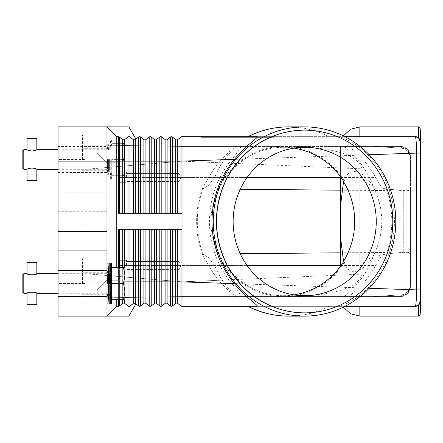 <?xml version="1.0" encoding="UTF-8"?>
<svg xmlns="http://www.w3.org/2000/svg" width="443" height="443" viewBox="0 0 443 443"><rect width="100%" height="100%" fill="white"/><g stroke="black" fill="none" stroke-linecap="round" stroke-linejoin="round"><path stroke-width="0.33" stroke-dasharray="2.21 1.66" d="M415.589 305.847C416.171 303.267 416.503 297.951 416.597 289.894L416.597 153.106C416.503 145.071 416.171 139.755 415.589 137.153L415.301 136.671L182.023 136.671L182.023 213.343L118.397 213.343L182.023 213.343L182.023 306.329A1.634 1.634 0 0 1 181.015 305.986L177.726 303.411A1.634 1.634 0 0 0 175.716 303.411L172.421 305.986A1.634 1.634 0 0 1 170.417 305.986L167.122 303.411A1.634 1.634 0 0 0 165.112 303.411L161.817 305.986A1.634 1.634 0 0 1 159.812 305.986L156.517 303.411A1.634 1.634 0 0 0 154.507 303.411L151.213 305.986A1.634 1.634 0 0 1 149.208 305.986L145.913 303.411A1.634 1.634 0 0 0 143.903 303.411L140.608 305.986A1.634 1.634 0 0 1 138.604 305.986L135.309 303.411A1.634 1.634 0 0 0 133.299 303.411L130.009 305.986L133.299 303.411L133.299 229.657L118.397 229.657L118.397 281.859L118.397 267.179L124.738 267.179L111.874 267.312L123.514 267.179M182.023 229.657L133.299 229.657M171.419 229.657L135.309 229.657L171.419 229.657M123.702 139.933L124.704 139.589A1.634 1.634 0 0 1 122.694 139.589L119.405 137.014L116.769 136.671L116.769 267.179M123.287 139.877L124.704 139.589L127.999 137.014L124.704 139.589L124.704 161.141L118.397 161.141L118.397 213.343L182.023 213.343M182.023 136.671A1.634 1.634 0 0 0 181.015 137.014L177.726 139.589A1.634 1.634 0 0 1 175.716 139.589L172.421 137.014A1.634 1.634 0 0 0 170.417 137.014L167.122 139.589A1.634 1.634 0 0 1 165.112 139.589L161.817 137.014A1.634 1.634 0 0 0 159.812 137.014L156.517 139.589A1.634 1.634 0 0 1 154.507 139.589L151.213 137.014A1.634 1.634 0 0 0 149.208 137.014L145.913 139.589A1.634 1.634 0 0 1 143.903 139.589L140.608 137.014A1.634 1.634 0 0 0 138.604 137.014L135.309 139.589L135.907 139.119L134.716 139.877L133.891 139.877L129.965 136.987M134.716 139.877L134.307 139.933A1.634 1.634 0 0 0 135.309 139.589L135.309 161.141L130.009 161.141L130.009 137.014A1.634 1.634 0 0 0 129.002 136.671L127.999 137.014L129.002 136.671A1.634 1.634 0 0 0 127.999 137.014L124.704 139.589M106.979 146.456L106.979 211.71L106.979 126.881L106.979 146.456L58.039 146.456L58.039 126.881L106.979 126.881L116.769 136.671L106.979 126.881L128.841 126.881M106.979 126.881L116.769 136.671L118.397 136.671L116.769 136.671M119.405 137.014L122.694 139.589L119.405 137.014L118.397 136.671A1.634 1.634 0 0 1 119.405 137.014L119.405 213.343M134.307 139.933A1.634 1.634 0 0 1 133.299 139.589L133.891 139.877L133.299 139.589L133.299 213.343M257.2 136.671L247.858 136.671M248.158 136.671L338.751 136.671C342.998 137.197 358.16 144.385 367.9 154.773C385.205 173.401 394.054 195.64 394.458 221.5C394.054 247.36 385.205 269.599 367.9 288.227C357.734 299.047 342.245 306.041 338.751 306.329L257.2 306.329M344.947 136.671L338.751 136.671M359.838 136.671L342.882 136.671L359.838 136.671L342.882 136.671L359.838 136.671L359.838 126.881M200.784 136.671L274.195 136.671L200.784 136.671L200.784 137.324L237.487 137.324L200.784 137.324M418.569 137.917L418.762 138.105A4.895 4.895 0 0 0 418.569 137.917L418.569 126.881M418.27 137.673A4.895 4.895 0 0 0 417.018 136.981M203.608 136.671L237.487 136.671L237.487 137.324L274.195 137.324L203.608 137.324L271.365 137.324L237.487 137.324L237.487 136.671L203.608 136.671L203.608 137.324M274.195 136.671L274.195 137.324M271.365 136.671L237.487 136.671L237.487 137.324L237.487 136.671L271.365 136.671L271.365 137.324M133.83 303.139L130.009 305.986A1.634 1.634 0 0 1 127.999 305.986L129.002 306.329L127.999 305.986L124.704 303.411A1.634 1.634 0 0 0 122.694 303.411L119.405 305.986A1.634 1.634 0 0 1 118.397 306.329L116.769 306.329L118.397 306.329L116.769 306.329L106.979 316.119L116.769 306.329L106.979 316.119L58.039 316.119L58.039 281.859L106.979 281.859L106.979 316.119L128.841 316.119M118.397 306.329L119.405 305.986L122.694 303.411L119.405 305.986L118.397 306.329L118.397 281.859L118.397 299.806L124.738 299.806L118.397 299.806L118.397 267.179L118.397 299.806M123.287 303.123L124.112 303.123M133.891 303.123L134.307 303.067M181.015 229.657L172.421 229.657L181.015 229.657L181.015 281.859L177.726 281.859L177.726 229.657M415.301 306.329L182.023 306.329M359.838 306.329L342.882 306.329L359.838 306.329L342.882 306.329L359.838 306.329L359.838 316.119M344.947 306.329L338.751 306.329M247.858 306.329L248.158 306.329M418.27 305.327A4.895 4.895 0 0 1 417.018 306.019M418.762 304.895A4.895 4.895 0 0 1 418.569 305.083L418.569 316.119M420.202 141.572L420.202 301.428M420.197 128.514L420.197 314.486M420.85 130.142L420.85 312.858M420.197 153.106L182.023 161.141L362.042 168.855C357.279 152.403 325.212 147.53 293.908 146.456L182.023 146.456L400.622 146.456L340.589 146.456L340.589 266.105M369.185 154.729L367.9 154.773M369.185 288.271L367.9 288.227M420.197 289.894L182.023 281.859L182.023 146.472L97.194 145.022L182.023 146.456L97.194 145.022L97.194 152.985L106.979 162.769L97.194 152.985L97.194 145.022L182.023 146.456L293.908 146.456M420.047 302.641A4.895 4.895 0 0 1 419.886 303.145M419.814 303.339A4.895 4.895 0 0 1 419.006 304.64M304.612 130.142A91.358 88.107 -90 0 1 392.636 221.5A91.358 88.107 -90 0 1 304.612 312.858M294.052 148.134A74.191 71.556 90 0 0 283.404 147.309A74.191 71.556 90 0 0 211.848 221.5A74.191 71.556 90 0 0 283.404 295.691A74.191 71.556 90 0 0 294.052 294.866M340.589 176.895L340.589 146.456L400.622 146.456L401.746 148.172C406.901 148.754 409.792 152.453 410.412 159.264L410.412 188.175L408.413 190.623L403.235 190.645C377.801 189.05 364.074 184.653 362.042 177.455L362.042 168.855M340.589 296.544L400.622 296.544L340.589 296.544M410.412 286.754L410.412 221.5L410.412 286.754L407.543 293.676L400.622 296.544L407.543 293.676A9.79 9.79 0 0 0 410.412 286.754A9.79 9.79 0 0 1 407.543 293.676L410.412 286.754L410.412 283.736L410.412 286.754L407.543 293.676A9.79 9.79 0 0 1 400.622 296.544L401.746 294.828L373.072 296.544L182.023 296.544L293.908 296.544C325.572 295.603 357.916 290.104 362.042 274.145L362.042 265.545C364.074 258.347 377.801 253.95 403.235 252.355L386.252 253.977C389.923 243.489 391.767 232.664 391.795 221.5C391.767 210.336 389.923 199.511 386.252 189.023L406.347 190.756L408.413 190.623L410.412 188.175L410.412 159.264C410.301 153.261 407.41 149.568 401.746 148.172L373.072 146.456L400.622 146.456L407.543 149.324A9.79 9.79 0 0 1 410.412 156.246L410.412 221.5L410.412 156.246L407.543 149.324A9.79 9.79 0 0 1 410.412 156.246L407.543 149.324L410.412 156.246M343.978 181.995L344.289 180.927C347.03 172.2 352.213 169.536 359.838 172.931C365.912 176.419 370.758 181.851 374.363 189.233C379.291 199.66 381.766 210.414 381.8 221.5C381.766 232.586 379.291 243.34 374.363 253.767C371.173 260.683 366.333 266.116 359.838 270.069C351.947 273.381 346.764 270.717 344.289 262.073L343.978 261.005M407.543 149.324A9.79 9.79 0 0 0 400.622 146.456A9.79 9.79 0 0 1 407.543 149.324L400.622 146.456L401.746 148.172L373.072 146.456L235.892 146.456C224.529 154.912 215.486 165.245 208.753 177.455L202.567 188.042L202.805 188.978L208.398 185.473L214.7 177.455C219.418 165.599 226.622 155.271 236.313 146.456M106.979 162.769L120.031 162.769L120.031 177.455L120.031 162.769L106.979 162.769L97.194 152.985L97.194 145.022L97.194 152.985L106.979 162.769L120.031 162.769L120.031 188.258L120.031 162.769L106.979 162.769M126.554 177.455L126.554 172.233L126.554 177.455M178.762 177.455L178.762 173.44L178.762 177.455M408.413 252.377L410.412 254.825L410.412 188.175L410.412 254.825L408.413 252.377L403.235 252.355L408.413 252.377M235.892 146.456L182.023 146.472L85.77 144.828L85.77 169.298L85.77 144.828L182.023 146.456L182.023 296.544L85.77 298.172L85.77 169.298L85.77 298.172L182.023 296.544L236.313 296.544C226.622 287.728 219.418 277.401 214.7 265.545L208.459 257.582L202.805 254.022L202.567 254.958L208.753 265.545C215.486 277.755 224.529 288.088 235.892 296.544L182.023 296.544L97.194 297.978L97.194 290.015L106.979 280.231L120.031 280.231L106.979 280.231L97.194 290.015L97.194 297.978L182.023 296.544L97.194 297.978L97.194 290.015L106.979 280.231L97.194 290.015L97.194 297.978L182.023 296.544L182.023 281.859L362.042 274.145M362.042 177.455L120.031 177.455L120.031 188.258L120.031 172.233L120.031 182.677L120.031 177.455L247.116 177.455M348.658 146.456C359.965 154.912 368.964 165.245 375.664 177.455L380.997 186.547L385.122 190.568L386.252 189.023M240.693 146.456C241.02 147.724 237.066 153.289 228.837 163.146C216.118 180.362 209.65 199.81 209.428 221.5C209.65 243.19 216.118 262.638 228.837 279.854C237.011 289.65 240.964 295.21 240.693 296.544L235.892 296.544M236.313 296.544L400.622 296.544A9.79 9.79 0 0 0 407.543 293.676M386.252 253.977L385.122 252.432L380.997 256.453L375.664 265.545C368.964 277.755 359.965 288.088 348.658 296.544M410.412 283.736L410.412 254.825L410.412 283.736C410.301 289.739 407.41 293.432 401.746 294.828L400.622 296.544L373.072 296.544L401.746 294.828C406.901 294.246 409.792 290.547 410.412 283.736M120.031 280.231L120.031 254.742L120.031 280.231L106.979 280.231L120.031 280.231M126.554 265.545L126.554 260.323L126.554 265.545M178.762 265.545L178.762 261.531L178.762 265.545M240.693 296.544L293.908 296.544M247.116 265.545L120.031 265.545L120.031 254.742L120.031 270.767L120.031 265.545L362.042 265.545M220.553 136.671L256.868 136.671L218.106 136.671L220.553 136.671L220.553 137.324L218.106 137.324L256.868 137.324L220.553 137.324M248.495 136.671L224.031 136.671L248.495 136.671L248.495 137.324L250.943 137.324L224.031 137.324L248.495 137.324L248.495 136.671M220.835 136.671L256.586 136.671L206.809 136.671L220.835 136.671L220.835 137.324L206.809 137.324L254.144 137.324L220.835 137.324M252.521 136.671L212.457 136.671L252.521 136.671L252.521 137.324L212.457 137.324L262.516 137.324L224.031 137.324L252.521 137.324L242.382 137.324L252.521 137.324L252.521 136.671M224.789 136.671L224.789 137.324M235.039 136.671L235.039 137.324L235.039 136.671M239.934 136.671L239.934 137.324L239.934 136.671M250.184 136.671L250.184 137.324M222.248 136.671L222.248 137.324M254.144 137.324L256.586 137.324L254.144 137.324L254.144 136.671L254.144 137.324M242.382 136.671L242.382 137.324M250.727 136.671L250.727 137.324M181.015 137.014L181.015 161.141L182.023 161.141L85.77 169.298L182.023 161.141L228.837 163.146M181.015 305.986L181.015 281.859L182.023 281.859L85.77 273.702L182.023 281.859L228.837 279.854M420.047 140.359A4.895 4.895 0 0 0 419.886 139.855M419.814 139.661A4.895 4.895 0 0 0 419.006 138.36M106.979 231.29L106.979 316.119M58.039 146.456L58.039 192.135L106.979 192.135L58.039 192.135L58.039 211.71L106.979 211.71L106.979 281.859L116.769 281.859L116.769 306.329M116.769 299.806L116.769 281.859L118.397 281.859L106.979 281.859M106.979 159.508L106.979 179.902L106.979 159.508M82.509 159.508L82.509 135.037L82.509 159.508M85.77 307.963L85.77 135.037L85.77 307.963L58.039 307.963L85.77 307.963M58.039 283.492L58.039 159.508L58.039 307.963L58.039 283.492L85.77 283.492L58.039 283.492M58.039 135.037L58.039 159.508L58.039 135.037L85.77 135.037L58.039 135.037L58.039 159.508L58.039 135.037L82.509 135.037M106.979 283.492L106.979 263.098L106.979 283.492M58.039 250.865L106.979 250.865M82.509 283.492L82.509 259.022L82.509 283.492M58.039 159.508L58.039 183.978L58.039 159.508L85.77 159.508L58.039 159.508M58.039 211.71L58.039 281.859M109.199 303.881L109.199 263.098M108.613 293.277L108.613 273.702M111.287 303.881L111.287 263.098M111.874 283.625L111.874 293.277L111.874 283.359L123.514 283.359L111.874 283.625L111.874 299.673L124.738 299.806L124.926 275.336L123.514 283.359M108.042 303.881L108.042 263.098M123.514 299.806L111.874 299.673M111.874 267.312L111.874 283.359M111.874 283.492L111.874 273.702L111.874 283.492M123.514 283.625L124.926 291.649L123.514 299.673M123.514 267.312L124.926 275.336L124.738 267.179L118.397 267.179M124.926 299.474L124.926 267.506L124.926 299.474M107.549 283.492L107.549 273.702L107.549 283.492M23.784 293.277L23.784 273.702M27.045 273.702C27.333 274.117 28.967 274.555 31.94 275.014C34.908 274.555 36.542 274.117 36.83 273.702M36.83 293.277C36.542 292.867 34.908 292.43 31.94 291.97C28.967 292.43 27.333 292.867 27.045 293.277M22.15 291.649L22.15 275.336M36.83 304.701L27.045 304.701M27.045 262.284L36.83 262.284M109.659 283.492L109.659 273.702L109.659 283.492M110.241 303.881L109.659 293.277L110.828 293.277L110.828 283.492L110.828 293.277L110.241 303.881L110.241 263.098L110.828 273.702L110.828 283.492L110.828 273.702L109.659 273.702L110.241 263.098M109.199 159.508L109.199 179.902L109.199 159.508M108.613 159.508L108.613 169.298L108.613 159.508M111.287 159.508L111.287 179.902L111.287 159.508M111.874 159.508L111.874 143.194L111.874 159.508M108.042 159.508L108.042 179.902L108.042 159.508M111.874 159.641L111.874 175.821L111.874 159.641L123.514 159.641L124.926 167.664L124.926 151.351L124.926 167.664L123.514 159.375L111.874 159.641M123.514 159.375L124.926 151.351L123.514 159.375M123.514 175.821L111.874 175.688L123.514 175.688L124.926 167.664L124.738 175.821L111.874 175.821L124.738 175.821L118.397 175.821L124.738 175.821L124.926 167.664L123.514 175.821M123.514 143.194L111.874 143.194L123.514 143.194L124.926 151.351L124.926 143.526L124.926 151.351L123.514 143.194M124.926 143.526L124.926 175.494L124.926 143.526M118.397 175.821L118.397 143.194L118.397 175.821M123.514 143.327L111.874 143.327L123.514 143.327M107.549 159.508L107.549 169.298L107.549 159.508M23.784 169.298L23.784 149.723M36.83 169.298C37.129 167.891 26.746 167.891 27.045 169.298M27.045 149.723C26.746 151.124 37.129 151.124 36.83 149.723M22.15 167.664L22.15 151.351M36.83 180.716L27.045 180.716M27.045 138.299L36.83 138.299M109.659 159.508L109.659 169.298L109.659 159.508M110.241 159.508L110.241 179.902L110.241 159.508M110.828 159.508L110.828 169.298L110.828 159.508M177.726 303.411L177.726 281.859L172.421 281.859L172.421 305.986A1.634 1.634 0 0 1 170.417 305.986L170.417 281.859L167.122 281.859L167.122 229.657M172.421 229.657L172.421 281.859L170.417 281.859L170.417 229.657M167.122 303.411L167.122 281.859L165.112 281.859L165.112 229.657M106.979 161.141L118.397 161.141L118.397 136.671M122.694 139.589L122.694 213.343M130.009 213.343L130.009 161.141L124.704 161.141L124.704 213.343M127.999 137.014L127.999 213.343M138.604 137.014L138.604 161.141L135.309 161.141L135.309 213.343M145.913 139.589L145.913 161.141L138.604 161.141L138.604 213.343M140.608 137.014L140.608 213.343M143.903 139.589L143.903 213.343M149.208 137.014L149.208 161.141L145.913 161.141L145.913 213.343M156.517 139.589L156.517 161.141L149.208 161.141L149.208 213.343M151.213 137.014L151.213 213.343M154.507 139.589L154.507 213.343M159.812 137.014L159.812 161.141L156.517 161.141L156.517 213.343M167.122 139.589L167.122 161.141L159.812 161.141L159.812 213.343M161.817 137.014L161.817 213.343M165.112 139.589L165.112 213.343M170.417 137.014L170.417 161.141L167.122 161.141L167.122 213.343M177.726 139.589L177.726 161.141L170.417 161.141L170.417 213.343M172.421 137.014L172.421 213.343M175.716 139.589L175.716 213.343M181.015 213.343L181.015 161.141L177.726 161.141L177.726 213.343M165.112 303.411L165.112 281.859L127.999 281.859L127.999 229.657M129.002 306.329A1.634 1.634 0 0 1 127.999 305.986L127.999 281.859L124.704 281.859L124.704 229.657M124.704 303.411L124.704 281.859L122.694 281.859L122.694 229.657M122.694 303.411L122.694 281.859L119.405 281.859L119.405 229.657M119.405 305.986L119.405 281.859L118.397 281.859L119.405 281.859L119.405 299.806M124.926 281.859L122.694 281.859L122.694 299.806M124.704 267.179L124.704 299.806M122.694 267.179L122.694 281.859L119.405 281.859L119.405 267.179M139.606 306.329A1.634 1.634 0 0 1 138.604 305.986L138.604 229.657M135.309 303.411L135.309 229.657M130.009 305.986L130.009 229.657M150.21 306.329A1.634 1.634 0 0 1 149.208 305.986L149.208 229.657M145.913 303.411L145.913 229.657M143.903 303.411L143.903 229.657M140.608 305.986L140.608 229.657M160.815 306.329A1.634 1.634 0 0 1 159.812 305.986L159.812 229.657M156.517 303.411L156.517 229.657M154.507 303.411L154.507 229.657M151.213 305.986L151.213 229.657M161.817 305.986L161.817 229.657M175.716 303.411L175.716 229.657M328.999 306.329A94.619 91.258 -90 0 1 288.576 316.119M288.576 126.881A94.619 91.258 -90 0 1 328.999 136.671M359.838 172.931L359.838 270.069M340.589 177.455L375.664 177.455M403.235 190.645L403.235 252.355L403.235 190.645M214.7 177.455L208.753 177.455M204.539 258.374A94.619 91.258 -90 0 1 197.323 221.5A94.619 91.258 -90 0 1 204.539 184.626M344.289 262.073A75.044 72.375 -90 0 1 283.404 296.544A75.044 72.375 -90 0 1 211.029 221.5A75.044 72.375 -90 0 1 283.404 146.456A75.044 72.375 -90 0 1 344.289 180.927M374.363 253.767A94.619 91.258 -90 0 1 344.161 296.544M340.589 265.545L375.664 265.545M208.753 265.545L214.7 265.545M344.161 146.456A94.619 91.258 -90 0 1 374.363 189.233M254.426 136.671L254.426 137.324M218.432 136.671L218.432 137.324M224.08 136.671L224.08 137.324M228.317 136.671L228.317 137.324M246.657 136.671L246.657 137.324M250.899 136.671L250.899 137.324M256.541 136.671L256.541 137.324M226.478 136.671L226.478 137.324L226.478 136.671M218.715 136.671L218.715 137.324M207.136 136.671L207.136 137.324M211.377 136.671L211.377 137.324M214.905 136.671L214.905 137.324L214.905 136.671M260.069 136.671L260.069 137.324L260.069 136.671M261.503 136.671L261.503 137.324L261.503 136.671M58.039 172.56L106.979 172.56M283.404 147.309L304.701 147.309M304.701 295.691L283.404 295.691M126.554 172.233L120.031 172.233L126.554 172.233M178.762 173.44L126.554 173.44L178.762 173.44L181.17 177.455L178.762 181.469L126.554 181.469L178.762 181.469L181.17 177.455L178.762 173.44M120.031 182.677L126.554 182.677L120.031 182.677M202.805 188.978L240.228 189.305M340.589 190.18L385.122 190.568M202.567 188.042C198.625 198.829 196.642 209.982 196.626 221.5C196.642 233.018 198.625 244.171 202.567 254.958M126.554 260.323L120.031 260.323L126.554 260.323M178.762 261.531L126.554 261.531L178.762 261.531L181.17 265.545L178.762 269.56L126.554 269.56L178.762 269.56L181.17 265.545L178.762 261.531M120.031 270.767L126.554 270.767L120.031 270.767M202.805 254.022L240.228 253.695M340.589 252.82L385.122 252.432M218.106 137.324L218.106 136.671M228.643 137.324L228.643 136.671M246.33 137.324L246.33 136.671M256.868 137.324L256.868 136.671M250.943 137.324L250.943 136.671M224.031 137.324L224.031 136.671L224.031 137.324M206.809 137.324L206.809 136.671M256.586 137.324L256.586 136.671M212.457 137.324L212.457 136.671M262.516 137.324L262.516 136.671L262.516 137.324M342.882 306.329L343.364 307.121M342.882 136.671L343.364 135.879M106.979 148.743L82.509 148.743M106.979 272.722L82.509 272.722M58.039 183.978L82.509 183.978M82.509 259.022L58.039 259.022M58.039 307.963L82.509 307.963M82.509 294.257L106.979 294.257M82.509 170.278L106.979 170.278M106.979 263.098L107.549 273.702L58.039 273.702M58.039 293.277L107.549 293.277L106.979 303.881M58.039 149.723L107.549 149.723L106.979 139.119L108.042 139.119L108.613 149.723L109.199 139.119L111.287 139.119L111.874 149.723M58.039 169.298L107.549 169.298L106.979 179.902L108.042 179.902L108.613 169.298L109.199 179.902L111.287 179.902L111.874 169.298M109.659 169.298L110.241 179.902L110.828 169.298L109.659 169.298M109.659 149.723L110.828 149.723L110.241 139.119L109.659 149.723"/><path stroke-width="0.66" d="M118.397 267.179L118.397 229.657L182.023 229.657L182.023 136.671L257.2 136.671C259.448 136.948 245.472 145.398 234.397 159.347C219.717 177.272 212.236 197.988 211.948 221.5C212.236 245.012 219.717 265.728 234.397 283.653C244.857 296.987 259.022 305.736 257.2 306.329L182.023 306.329A1.634 1.634 0 0 1 181.015 305.986L177.726 303.411A1.634 1.634 0 0 0 175.716 303.411L172.421 305.986A1.634 1.634 0 0 1 170.417 305.986L167.122 303.411A1.634 1.634 0 0 0 165.112 303.411L161.817 305.986A1.634 1.634 0 0 1 159.812 305.986L156.517 303.411A1.634 1.634 0 0 0 154.507 303.411L151.213 305.986A1.634 1.634 0 0 1 149.208 305.986L145.913 303.411A1.634 1.634 0 0 0 143.903 303.411L140.608 305.986A1.634 1.634 0 0 1 138.604 305.986L135.309 303.411L133.891 303.123L129.926 306.047M123.287 139.877L124.704 139.589A1.634 1.634 0 0 1 122.694 139.589L119.405 137.014A1.634 1.634 0 0 0 118.397 136.671L118.397 161.141L119.405 161.141L119.405 137.014M129.926 136.953L129.002 136.671L130.009 137.014A1.634 1.634 0 0 0 127.999 137.014L124.704 139.589L123.702 139.933M135.907 139.119L128.841 126.881L58.039 126.881L58.039 161.141L106.979 161.141L106.979 126.881L116.769 136.671L118.397 136.671M134.722 139.877L133.891 139.877L135.309 139.589A1.634 1.634 0 0 1 134.307 139.933L133.299 139.589L130.009 137.014L130.009 161.141L122.694 161.141L122.694 139.589M182.023 213.343L118.397 213.343L118.397 161.141L116.769 161.141L116.769 136.671M116.769 267.179L116.769 161.141L106.979 161.141L106.979 231.29L58.039 231.29L58.039 270.44L106.979 270.44L106.979 231.29M182.023 136.671A1.634 1.634 0 0 0 181.015 137.014L177.726 139.589A1.634 1.634 0 0 1 175.716 139.589L172.421 137.014A1.634 1.634 0 0 0 170.417 137.014L167.122 139.589A1.634 1.634 0 0 1 165.112 139.589L161.817 137.014A1.634 1.634 0 0 0 159.812 137.014L156.517 139.589A1.634 1.634 0 0 1 154.507 139.589L151.213 137.014A1.634 1.634 0 0 0 149.208 137.014L145.913 139.589A1.634 1.634 0 0 1 143.903 139.589L140.608 137.014A1.634 1.634 0 0 0 138.604 137.014L135.309 139.589L135.309 161.141L133.299 161.141L133.299 139.589A1.634 1.634 0 0 0 134.307 139.933M288.576 126.881C274.267 126.931 260.689 130.192 247.858 136.666L248.158 136.671A94.619 91.258 -90 0 1 288.576 126.881L304.524 126.881A94.619 91.258 -90 0 1 395.782 221.5A94.619 91.258 -90 0 1 304.524 316.119A94.619 91.258 -90 0 1 213.271 221.5A94.619 91.258 -90 0 1 304.524 126.881M417.018 136.981A4.895 4.895 0 0 0 415.301 136.671L344.947 136.671M417.018 306.019A4.895 4.895 0 0 1 415.301 306.329A4.895 4.895 0 0 0 418.762 304.895L415.301 306.329L418.569 305.083L418.569 316.119L420.197 314.486L420.197 128.514L418.569 126.881L418.569 137.917L415.301 136.671L418.569 137.917A4.895 4.895 0 0 0 418.27 137.673M418.569 137.917L420.202 141.572L418.762 138.105A4.895 4.895 0 0 1 420.197 141.566A4.895 4.895 0 0 0 420.047 140.359M369.185 154.729L416.597 153.106C416.503 145.071 416.171 139.755 415.589 137.153L415.301 136.671A4.895 4.895 0 0 1 419.006 138.36M124.112 303.123L123.702 303.067A1.634 1.634 0 0 0 122.694 303.411L119.405 305.986A1.634 1.634 0 0 1 118.397 306.329L116.769 306.329L106.979 316.119L106.979 296.544L58.039 296.544L58.039 316.119L128.841 316.119L135.907 303.881M138.604 229.657L138.604 281.859L130.009 281.859L130.009 305.986A1.634 1.634 0 0 1 129.002 306.329L130.009 305.986L129.002 306.329A1.634 1.634 0 0 1 127.999 305.986L124.704 303.411A1.634 1.634 0 0 0 123.702 303.067L123.287 303.123M135.309 229.657L135.309 303.411A1.634 1.634 0 0 0 134.307 303.067L134.716 303.123M134.307 303.067A1.634 1.634 0 0 0 133.299 303.411L133.299 229.657M234.397 283.653L181.015 281.859L181.015 305.986A1.634 1.634 0 0 0 182.023 306.329L182.023 229.657M415.301 306.329L415.589 305.847L415.301 306.329L344.947 306.329M248.158 306.329L247.858 306.329C260.689 312.808 274.267 316.069 288.576 316.119A94.619 91.258 -90 0 1 248.158 306.329M418.27 305.327A4.895 4.895 0 0 0 418.569 305.083L420.202 301.428L418.762 304.895A4.895 4.895 0 0 0 420.197 301.434A4.895 4.895 0 0 1 420.047 302.641M420.197 301.666L420.197 141.334M420.197 312.858L420.85 312.858L420.85 130.142L420.197 130.142M420.197 153.106L416.597 153.106L416.597 289.894L369.185 288.271M420.197 289.894L416.597 289.894C416.503 297.951 416.171 303.267 415.589 305.847M304.612 312.858A91.358 88.107 -90 0 1 304.524 312.858A91.358 88.107 -90 0 1 216.417 221.5A91.358 88.107 -90 0 1 304.524 130.142A91.358 88.107 -90 0 1 304.612 130.142M392.808 221.5A91.358 88.107 -90 0 1 304.701 312.858A91.358 88.107 -90 0 1 216.588 221.5A91.358 88.107 -90 0 1 304.701 130.142A91.358 88.107 -90 0 1 392.808 221.5M233.14 221.5A74.191 71.556 -90 0 1 304.701 147.309A74.191 71.556 -90 0 1 376.257 221.5A74.191 71.556 -90 0 1 304.701 295.691A74.191 71.556 -90 0 1 233.14 221.5M343.53 181.685A74.191 71.556 -90 0 1 354.705 221.5A74.191 71.556 -90 0 1 343.53 261.315L340.589 237.825L340.589 205.175L343.53 181.685L343.978 181.995A74.191 71.556 90 0 0 294.052 148.134M294.052 294.866A74.191 71.556 90 0 0 343.978 261.005L343.53 261.315M340.589 205.175L340.589 176.895M340.589 266.105L340.589 237.825M234.397 159.347L181.015 161.141L181.015 137.014M116.769 306.329L116.769 299.806M106.979 296.544L106.979 270.44M58.039 296.544L58.039 270.44M106.979 250.865L58.039 250.865M58.039 231.29L58.039 161.141M109.199 303.881L108.613 293.277L108.613 273.702L109.199 263.098L109.199 303.881L111.287 303.881L111.287 263.098L110.241 263.098L110.241 303.881M106.979 263.098L108.042 263.098L108.042 303.881L108.613 293.277M123.514 299.673L111.874 299.673L123.514 299.806L124.926 291.649L123.514 283.359L124.926 275.336L124.926 299.474L124.738 299.806L123.514 299.806M111.874 299.673L111.874 283.625L123.514 283.625M123.514 283.359L111.874 283.625M111.874 283.359L111.874 267.312L123.514 267.312L111.874 267.312M123.514 267.179L124.926 267.506L124.926 275.336L123.514 267.312M23.784 293.277L22.15 291.649L22.15 275.336L23.784 273.702L23.784 293.277L27.045 293.277C26.746 291.876 37.129 291.876 36.83 293.277L58.039 293.277M36.83 273.702C37.129 275.109 26.746 275.109 27.045 273.702L27.045 262.284L36.83 262.284L36.83 273.702L58.039 273.702M27.045 293.277L27.045 304.701L36.83 304.701L36.83 293.277M23.784 169.298L22.15 167.664L22.15 151.351L23.784 149.723L23.784 169.298L27.045 169.298C27.333 168.883 28.967 168.445 31.94 167.986C34.908 168.445 36.542 168.883 36.83 169.298L36.83 180.716L27.045 180.716L27.045 169.298M31.94 151.03C28.967 150.57 27.333 150.133 27.045 149.723L27.045 138.299L36.83 138.299L36.83 149.723C36.542 150.133 34.908 150.57 31.94 151.03M181.015 229.657L181.015 281.859L172.421 281.859L172.421 305.986M172.421 229.657L172.421 281.859L170.417 281.859L170.417 305.986A1.634 1.634 0 0 0 171.419 306.329M124.704 213.343L124.704 139.589M122.694 213.343L122.694 161.141L119.405 161.141L119.405 213.343M127.999 213.343L127.999 137.014M130.009 213.343L130.009 161.141L133.299 161.141L133.299 213.343M140.608 213.343L140.608 161.141L135.309 161.141L135.309 213.343M138.604 213.343L138.604 137.014M151.213 213.343L151.213 161.141L143.903 161.141L143.903 139.589M145.913 213.343L145.913 139.589M143.903 213.343L143.903 161.141L140.608 161.141L140.608 137.014M149.208 213.343L149.208 137.014M161.817 213.343L161.817 161.141L154.507 161.141L154.507 139.589M156.517 213.343L156.517 139.589M154.507 213.343L154.507 161.141L151.213 161.141L151.213 137.014M159.812 213.343L159.812 137.014M172.421 213.343L172.421 161.141L165.112 161.141L165.112 139.589M167.122 213.343L167.122 139.589M165.112 213.343L165.112 161.141L161.817 161.141L161.817 137.014M170.417 213.343L170.417 137.014M181.015 213.343L181.015 161.141L175.716 161.141L175.716 139.589M177.726 213.343L177.726 139.589M175.716 213.343L175.716 161.141L172.421 161.141L172.421 137.014M130.009 305.986A1.634 1.634 0 0 1 127.999 305.986L127.999 281.859L124.926 281.859M119.405 299.806L119.405 305.986A1.634 1.634 0 0 1 118.397 306.329L118.397 299.806M122.694 299.806L122.694 303.411M130.009 229.657L130.009 281.859L127.999 281.859L127.999 229.657M124.704 299.806L124.704 303.411M124.704 229.657L124.704 267.179M122.694 229.657L122.694 267.179M119.405 229.657L119.405 267.179M139.606 306.329A1.634 1.634 0 0 1 138.604 305.986L138.604 281.859L140.608 281.859L140.608 305.986A1.634 1.634 0 0 1 139.606 306.329M159.812 229.657L159.812 281.859L151.213 281.859L151.213 305.986A1.634 1.634 0 0 1 149.208 305.986L149.208 281.859L145.913 281.859L145.913 303.411M145.913 229.657L145.913 281.859L143.903 281.859L143.903 303.411M143.903 229.657L143.903 281.859L140.608 281.859L140.608 229.657M149.208 229.657L149.208 281.859L151.213 281.859L151.213 229.657M160.815 306.329A1.634 1.634 0 0 1 159.812 305.986L159.812 281.859L161.817 281.859L161.817 305.986A1.634 1.634 0 0 1 160.815 306.329M154.507 229.657L154.507 303.411M156.517 229.657L156.517 303.411M170.417 229.657L170.417 281.859L165.112 281.859L165.112 303.411M167.122 229.657L167.122 303.411M165.112 229.657L165.112 281.859L161.817 281.859L161.817 229.657M175.716 229.657L175.716 303.411M177.726 229.657L177.726 303.411M247.116 177.455L340.589 177.455M247.116 265.545L340.589 265.545M343.364 307.121L350.452 313.722L359.838 316.119L359.838 306.329M359.838 136.671L359.838 126.881L350.452 129.278L343.364 135.879M304.524 316.119L288.576 316.119M240.228 189.305L340.589 190.18M240.228 253.695L340.589 252.82M418.569 316.119L359.838 316.119M418.569 126.881L359.838 126.881M111.874 293.277L111.287 303.881M106.979 303.881L108.042 303.881M23.784 273.702L27.045 273.702M108.613 273.702L108.042 263.098M111.874 273.702L111.287 263.098M109.199 263.098L110.241 263.098M36.83 169.298L58.039 169.298M23.784 149.723L27.045 149.723M36.83 149.723L58.039 149.723"/></g></svg>
